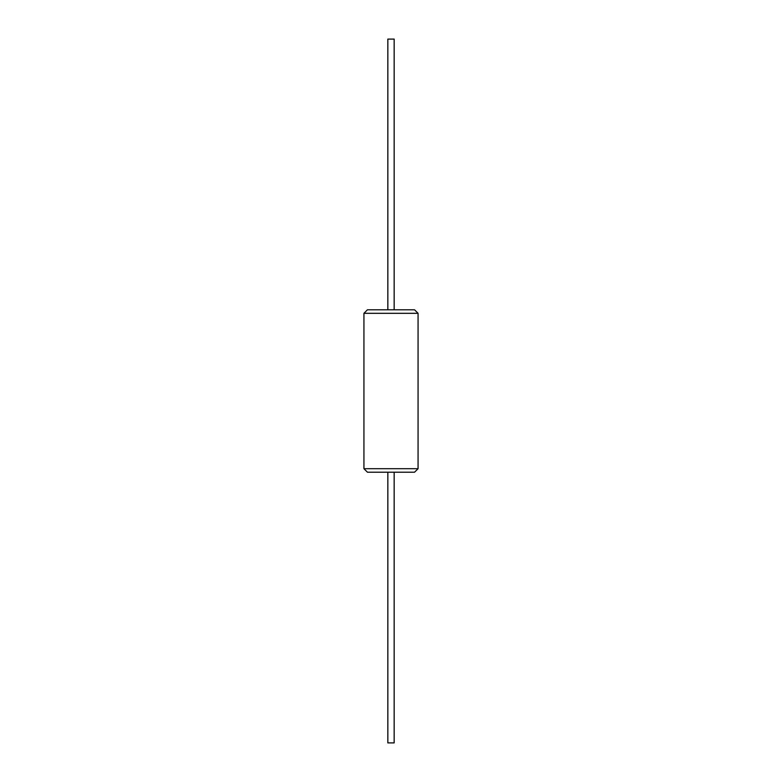 <?xml version="1.0" encoding="UTF-8"?>
<svg xmlns="http://www.w3.org/2000/svg" width="782" height="782" viewBox="0 0 782 782"><rect width="100%" height="100%" fill="white"/><g stroke="black" fill="none" stroke-linecap="round" stroke-linejoin="round"><path stroke-width="1.17" d="M418.067 313.308L418.067 468.692L414.548 472.211L367.452 472.211L363.933 468.692L363.933 313.308L418.067 313.308L414.548 309.789L367.452 309.789L363.933 313.308M387.843 472.211L387.843 742.9L394.157 742.9L394.157 472.211M387.843 309.789L387.843 39.1L394.157 39.1L394.157 309.789M418.067 468.692L363.933 468.692"/></g></svg>
